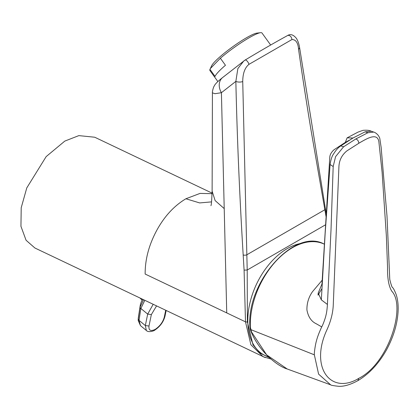 <?xml version="1.0" encoding="UTF-8"?>
<svg xmlns="http://www.w3.org/2000/svg" width="419" height="419" viewBox="0 0 419 419"><rect width="100%" height="100%" fill="white"/><g stroke="black" fill="none" stroke-linecap="round" stroke-linejoin="round"><path stroke-width="0.63" d="M301.35 243.355A60.923 38.145 115.4 0 0 287.245 248.614A60.923 38.145 115.4 0 0 249.242 306.158A60.923 38.145 115.4 0 0 266.432 356.05L268.459 356.82M211.543 201.879L199.674 202.927L185.895 198.763C174.241 205.75 164.609 216.131 156.999 229.911C149.007 244.607 145.058 259.319 145.152 274.047L226.737 312.904L221.41 92.699L214.989 93.699L212.423 92.845L212.119 191.132L215.12 200.57L224.212 208.594M265.264 357.611L34.913 248.011L26.072 240.26L20.95 226.318L21.212 207.735L26.774 187.922L46.158 156.612L64.814 141.088L78.851 135.62L94.72 137.223L212.093 193.133M270.842 358.994L263.09 356.7L250.897 344.748L245.492 321.839L244.094 270.119L243.177 254.914C239.574 195.594 237.128 137.757 235.85 81.386L237.851 68.601L243.785 60.959L244.953 60.158A3.478 1.44 -121 0 1 245.047 60.09L222.657 77.51A13.371 10.485 51.9 0 0 221.41 92.699L235.85 81.386A5.347 2.551 178.7 0 0 242.732 81.553L247.205 270.025L244.094 270.119M217.87 81.548L209.945 70.575A32.095 4.551 -35.8 0 1 209.966 69.381L215.047 76.42A32.095 4.551 144.2 0 1 225.453 65.27L220.373 58.231L210.343 68.554L211.679 65.72A28.749 4.075 -35.8 0 1 230.183 48.614A28.749 4.075 -35.8 0 1 254.836 33.651A28.749 4.075 -35.8 0 1 256.847 33.127L260.524 32.687A32.095 4.551 -35.8 0 1 262.001 33.017L270.664 45.022M210.343 68.554L209.966 69.381M220.373 58.231A32.095 4.551 -35.8 0 1 258.277 33.269A32.095 4.551 -35.8 0 1 260.524 32.687M325.725 224.689L247.205 270.025L247.383 321.818L252.992 344.8L260.005 353.07L269.302 357.611M248.928 64.374A3.478 1.44 -121 0 0 247.184 61.122A3.478 1.44 -121 0 0 245.047 60.09C260.911 50.547 275.058 42.382 287.476 35.594L287.476 35.594A3.478 2.504 -118.7 0 1 290.377 36.223A3.478 2.504 -118.7 0 1 291.896 39.564L248.928 64.374C244.858 67.7 242.795 73.43 242.732 81.553M326.207 217.508L310.919 129.518C305.928 99.094 301.811 72.356 298.574 49.316A5.347 2.98 -8.1 0 0 299.538 47.242L299.538 47.242C299.066 44.597 298.433 42.439 297.647 40.758L296.652 38.695C293.551 34.693 290.493 33.661 287.476 35.594M298.574 49.316C298.024 42.728 295.798 39.475 291.896 39.564M222.856 77.358A13.371 10.485 51.9 0 0 222.657 77.51C217.775 81.396 215.026 84.135 214.418 85.727C213.208 87.068 212.114 92.599 212.423 92.845M212.082 193.688L200.067 193.4L185.895 198.763M156.544 305.949L151.353 314.569L148.991 326.024C148.546 330.444 150.62 331.56 155.213 329.371C159.885 326.207 162.907 322.153 164.274 317.199L165.694 310.306M138.27 319.158L138.212 320.519A17.383 17.383 0 0 1 138.401 317.356A17.383 11.512 8.7 0 0 138.317 318.77A11.931 6.887 -120 0 0 138.27 319.158A2.676 1.713 6.2 0 0 139.04 320.378L140.454 325.615L138.212 320.519M140.454 325.615L146.351 330.471L145.33 325.553L147.687 314.098L153.16 304.335M144.791 300.35L140.857 308.473L147.687 314.098L151.353 314.569M143.56 299.763L140.098 307.148A11.931 6.887 -120 0 0 140.04 307.483A2.676 1.77 8.7 0 0 140.805 308.761L139.082 320.048A10.098 5.829 -120 0 0 139.04 320.378L145.33 325.553L148.991 326.024M338.908 166.972L333.246 305.362C332.843 313.548 330.612 321.954 326.563 330.591C322.803 338.94 320.818 346.922 320.598 354.526C319.954 378.834 338.065 391.131 358.8 378.341C388.664 363.477 406.231 306.519 391.844 291.263C388.785 286.439 387.36 278.541 387.559 267.563L386.36 235.85L382.123 172.366L378.855 141.575C377.22 132.215 366.897 138.553 358.842 143.251L346.911 150.871C341.82 154.999 339.149 160.367 338.908 166.972M358.842 143.251C358.622 141.056 357.622 139.627 355.841 138.951L343.58 146.786L335.577 156.654L333.184 166.532L331.015 229.732L327.386 305.074C327.098 309.473 326.584 313.04 325.846 315.779C325.788 316.565 323.395 324.055 321.719 326.893L321.593 327.171C318.995 332.796 317.246 337.489 316.35 341.244C315.617 343.402 314.13 352.306 314.344 354.82L318.602 374.125L330.67 384.846C330.9 385.265 333.603 385.752 338.772 386.313C344.146 386.554 350.52 384.658 357.894 380.635L358.8 378.341M355.841 138.951L367.892 132.744L373.722 132.085C372.947 131.76 377.702 132.813 379.755 138.207L381.138 147.399L387.004 216.131L389.77 279.463C391.147 285.03 392.137 287.769 392.755 287.685C393.603 288.639 394.703 290.823 396.06 294.248C397.793 299.344 398.453 305.268 398.05 312.008C397.264 324.254 393.504 336.735 386.753 349.441C378.97 363.393 369.354 373.79 357.905 380.625L357.894 380.635M250.363 327.181A1.336 0.67 177.8 0 1 250.311 327.155A1.336 0.67 177.8 0 1 249.923 326.71C246.335 282.029 294.651 227.397 324.316 244.172L324.463 244.24A65.024 40.716 115.4 0 0 275.032 262.174A65.024 40.716 115.4 0 0 250.363 327.181L251.526 331.948L266.641 354.877L287.193 368.982L330.67 384.846M321.719 326.893L316.277 323.782C311.301 321.457 308.18 316.822 306.918 309.887C306.818 303.204 308.662 297.15 312.454 291.734L322.379 279.96M322.19 283.448L318.189 293.054L321.336 299.847L327.422 304.456M321.336 299.847L325.17 233.132L330.088 164.494L333.184 166.532M343.58 146.786L340.783 145.896C338.102 147.692 335.724 150.353 333.644 153.883C332.073 155.81 330.89 159.351 330.088 164.494M340.783 145.896L352.971 138.013L347.126 137.846L345.293 142.402L333.974 149.803C331.261 152.265 329.863 154.81 329.779 157.439L321.986 283.689M367.892 132.744L365.138 131.833L371.187 131.199M365.138 131.833L352.971 138.013M345.293 142.402L349.456 140.114M249.923 326.71L250.3 329.324L250.709 329.575L314.344 354.82M247.383 321.818A1.336 0.644 179.1 0 1 245.492 321.839L226.737 312.904M299.538 47.242L325.401 208.782L324.825 209.751L246.786 254.815A2.582 1.184 177.5 0 1 243.177 254.914M164.274 317.199L164.971 316.266C163.426 322.012 160.006 326.642 154.7 330.167L155.213 329.371M140.098 307.148A2.676 1.817 11 0 0 140.857 308.473A10.098 5.829 -120 0 0 140.805 308.761M142.659 299.334A17.383 17.383 0 0 0 140.124 306.064A17.383 11.512 8.7 0 0 140.04 307.483L138.317 318.77A2.676 1.77 8.7 0 0 139.082 320.048M251.526 331.948A1.336 0.33 155.9 0 1 251.191 331.879L250.3 329.324M140.072 298.098L142.151 300.177M325.401 208.782L326.406 214.607M210.909 205.687C211.333 205.43 211.736 200.575 212.119 191.132M166.149 310.521L164.971 316.266M146.351 330.471C148.478 333.005 154.794 330.549 154.7 330.167M140.124 306.064L138.401 317.356M321.912 288.628L318.042 295.128L318.189 293.054M373.722 132.085L371.119 131.178M287.188 368.987C276.917 366.023 258.858 350.834 251.191 331.879M371.114 131.178C369.537 130.299 366.824 130.021 362.974 130.351L358.062 132.09L347.126 137.846"/></g></svg>

